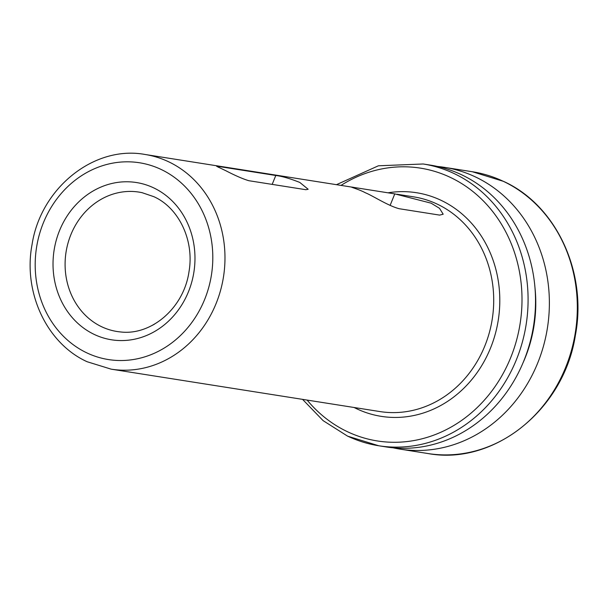 <?xml version="1.0" encoding="UTF-8"?>
<svg xmlns="http://www.w3.org/2000/svg" width="608" height="608" viewBox="0 0 608 608"><rect width="100%" height="100%" fill="white"/><g stroke="black" fill="none" stroke-linecap="round" stroke-linejoin="round"><path stroke-width="0.91" d="M336.452 184.68L378.396 165.794L423.168 163.985L430.593 165.156A142.629 126.745 -81 0 1 461.434 174.686A142.629 126.745 99 0 1 529.72 343.543A142.629 126.745 99 0 1 386.133 446.933L378.7 445.755A142.629 126.745 99 0 1 347.86 436.225M534.934 287.265A130.849 116.272 99 0 1 523.002 362.885M472.401 171.752L503.492 181.359C556.221 205.101 587.472 272.376 575.388 335.282C564.049 409.427 494.129 465.834 427.933 453.53A142.629 126.745 99 0 0 571.52 350.14A142.629 126.745 99 0 0 503.242 181.283A142.629 126.745 99 0 0 472.401 171.752L444.456 167.344A142.629 126.745 -81 0 1 475.296 176.867A142.629 126.745 99 0 1 543.575 345.724A142.629 126.745 99 0 1 399.988 449.114A142.629 126.745 99 0 1 393.095 447.807M444.456 167.344A142.629 126.745 -81 0 0 437.494 166.463M390.108 205.428L394.774 193.884L431.11 203.171L439.5 208.308L443.186 214.206L439.668 215.11L399.137 208.711C387.722 205.648 372.75 195.723 365.469 192.812C358.332 188.89 346.096 185.972 354.236 187.484L145.038 154.47A108.672 96.566 99 0 1 168.538 161.736A108.672 96.566 99 0 1 220.56 290.388A108.672 96.566 99 0 1 111.165 369.162L379.894 411.563A108.672 96.566 99 0 0 489.296 332.789A108.672 96.566 99 0 0 437.266 204.136A108.672 96.566 -81 0 0 413.767 196.878L396.956 194.226M225.978 170.795L216.699 166.349L218.751 166.486L275.781 175.484C281.96 176.214 289.978 178.539 299.828 182.453L308.15 189.255L305.862 189.704L248.832 180.705C243.048 178.995 235.425 175.689 225.978 170.795M351.264 187.051L352.625 187.234M394.774 193.884L354.236 187.484L354.023 188.009M152.524 325.242L154.493 324.14M341.012 185.402A138.107 122.725 99 0 1 450.27 177.354A138.107 122.725 99 0 1 510.766 357.443A138.107 122.725 99 0 1 347.495 431.733A138.107 122.725 99 0 1 307.139 400.087M354.122 407.497A113.202 100.594 -81 0 0 356.759 408.796A113.202 100.594 -81 0 0 490.588 347.905A113.202 100.594 -81 0 0 441.005 200.29A113.202 100.594 -81 0 0 387.995 192.812M423.168 163.985A142.629 126.745 99 0 1 454.009 173.508A142.629 126.745 99 0 1 522.287 342.365A142.629 126.745 99 0 1 378.7 445.755L347.609 436.149L323.129 420.652L302.571 399.365M101.741 326.785A70.558 62.7 99 0 1 68.453 241.551A70.558 62.7 99 0 1 142.097 192.683L153.854 196.68C178.828 207.83 194.53 240.456 188.989 271.738C183.844 308.142 151.08 335.973 120.126 331.9A70.558 62.7 99 0 1 101.741 326.785M272.179 184.391L275.781 175.484M218.416 167.322L218.751 166.486M153.619 187.849A79.61 70.748 99 0 1 188.495 291.665A79.61 70.748 99 0 1 94.377 334.491A79.61 70.748 99 0 1 59.5 230.675A79.61 70.748 99 0 1 153.619 187.849M161.067 169.427A99.613 88.517 99 0 1 204.698 299.326A99.613 88.517 99 0 1 86.929 352.914A99.613 88.517 99 0 1 43.297 223.014A99.613 88.517 99 0 1 161.067 169.427M427.933 453.53L399.988 449.114M145.038 154.47C94.012 145.054 40.652 188.199 32.072 244.477C22.906 292.212 46.641 343.452 87.164 361.745L111.165 369.162"/></g></svg>

